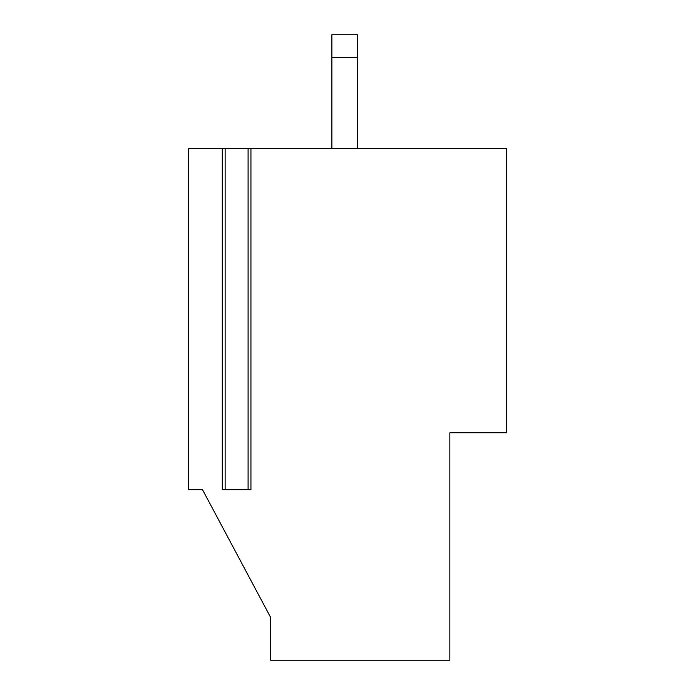 <?xml version="1.0" encoding="UTF-8"?>
<svg xmlns="http://www.w3.org/2000/svg" width="695" height="695" viewBox="0 0 695 695"><rect width="100%" height="100%" fill="white"/><g stroke="black" fill="none" stroke-linecap="round" stroke-linejoin="round"><path stroke-width="1.04" d="M449.856 660.25L449.856 432.794L506.716 432.794L506.716 148.478L250.938 148.478L250.938 489.662L222.296 489.662L222.296 148.478L188.284 148.478L188.284 489.662L202.497 489.662L270.737 617.603L270.737 660.25L449.856 660.25M357.447 148.478L357.447 57.494L331.863 57.494L331.863 34.75L357.447 34.75L357.447 57.494M331.863 148.478L331.863 57.494M250.938 148.478L222.296 148.478M270.737 617.603L202.497 489.662L270.737 617.603M225.137 489.662L225.137 148.478M248.098 148.478L248.098 489.662"/></g></svg>
